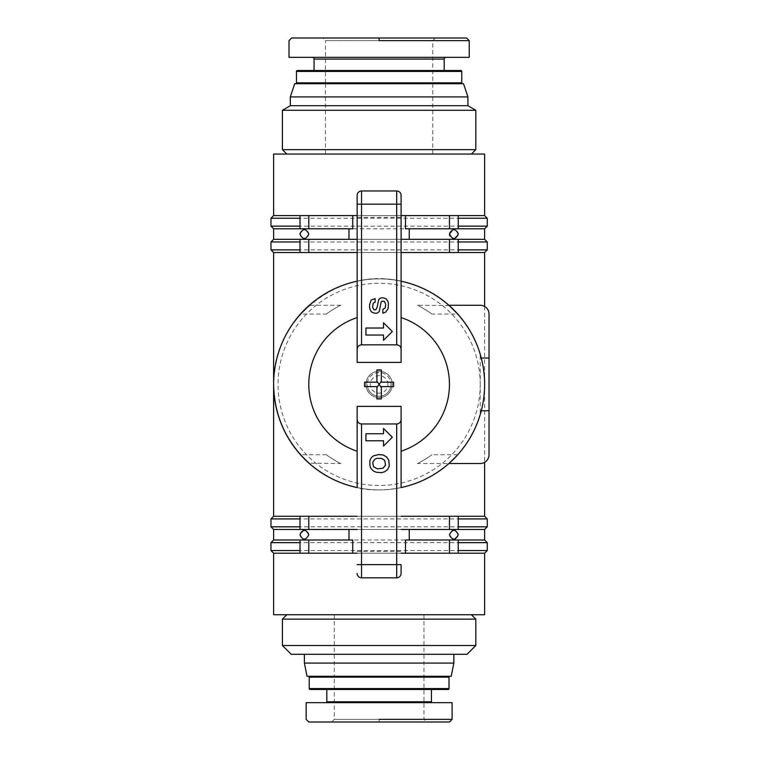 <?xml version="1.0" encoding="UTF-8"?>
<svg xmlns="http://www.w3.org/2000/svg" width="760" height="760" viewBox="0 0 760 760"><rect width="100%" height="100%" fill="white"/><g stroke="black" fill="none" stroke-linecap="round" stroke-linejoin="round"><path stroke-width="0.57" stroke-dasharray="3.8 2.85" d="M484.623 306.451L484.623 384.398A105.497 105.497 0 0 1 448.903 463.524A105.497 105.497 0 0 0 484.623 384.398C485.801 328.006 435.518 277.713 379.116 278.892C322.724 277.713 272.441 328.006 273.619 384.398A105.497 105.497 0 0 1 379.116 278.892A105.497 105.497 0 0 1 484.623 384.398C483.997 415.862 472.093 442.234 448.903 463.524L417.44 463.524C419.691 462.745 430.416 456.161 431.87 454.727C430.416 456.161 419.691 462.745 417.44 463.524M480.225 384.398A101.109 101.109 0 0 0 379.116 283.29A101.109 101.109 0 0 0 278.017 384.398A101.109 101.109 0 0 0 379.116 485.498A101.109 101.109 0 0 0 480.225 384.398M431.87 314.06C430.416 312.626 419.691 306.042 417.44 305.273C419.691 306.042 430.416 312.626 431.87 314.06L457.757 314.06M449.236 305.558L417.44 305.273M456.76 455.829L448.903 463.524A105.497 105.497 0 0 0 480.225 414.533A105.497 105.497 0 0 1 448.903 463.524L448.989 463.448M457.757 454.727L431.87 454.727M326.373 314.06C327.826 312.626 338.551 306.042 340.803 305.273C338.551 306.042 327.826 312.626 326.373 314.06L300.485 314.06M340.803 305.273L309.339 305.273M302.955 457.397L308.997 463.22M340.803 463.524C338.551 462.745 327.826 456.161 326.373 454.727C327.826 456.161 338.551 462.745 340.803 463.524L308.969 463.191M326.373 454.727L300.485 454.727M401.099 487.578L396.701 488.423A105.497 105.497 0 0 1 361.541 488.423L357.143 487.578C371.792 490.656 386.45 490.656 401.099 487.578M301.483 455.829L300.76 455.041M300.067 234.859L299.991 234.061C302.698 240.046 305.634 240.046 308.788 234.061L308.731 233.377M308.351 235.97L306.118 238.098L308.351 235.97M302.584 238.06L300.352 235.799L302.584 238.06M299.991 234.052L300.077 234.916M457.957 235.638L458.175 234.859M458.166 234.916L453.853 238.45L452.171 238.118M449.512 233.377L452.115 238.098L449.891 235.97M452.181 238.127L455.306 238.203M455.658 238.06L457.89 235.799M458.251 234.061C455.477 228.057 452.542 228.057 449.454 234.061C452.608 240.046 455.534 240.046 458.251 234.061L458.251 234.052M458.251 252.519L299.991 252.519M273.619 384.398C272.441 440.791 322.724 491.083 379.116 489.896A105.497 105.497 0 0 1 273.619 384.398C271.785 319.713 338.209 265.943 401.099 281.209L396.701 280.373L396.701 190.978L361.541 190.978A4.398 4.398 0 0 0 357.143 195.377L357.143 204.164M448.903 463.524L480.225 463.524L448.903 463.524C472.093 442.234 483.997 415.862 484.623 384.398A105.497 105.497 0 0 0 448.903 305.273L480.225 305.273A8.787 8.787 0 0 1 489.022 314.06A8.787 8.787 0 0 0 480.225 305.273L448.903 305.273A105.497 105.497 0 0 1 480.225 354.255A105.497 105.497 0 0 0 448.903 305.273C472.093 326.553 483.997 352.925 484.623 384.398L484.623 462.346M299.991 215.593L352.744 215.593L352.744 228.779L299.991 228.779M357.143 215.593L401.099 215.593M405.498 215.593L458.251 215.593L458.251 228.779L405.498 228.779L405.498 215.593L352.744 215.593M299.991 516.268L458.251 516.268L458.251 529.464L299.991 529.464L299.991 516.268M458.175 533.928L458.251 534.736C455.42 528.836 452.485 528.836 449.454 534.736L452.124 530.698M452.19 530.66L453.815 530.337M453.891 530.337L455.297 530.584M455.658 530.727L457.89 532.997M457.957 533.159L458.166 533.871M300.285 533.159L300.067 533.928M300.077 533.871L304.389 530.337L306.071 530.67M308.484 533.14L308.788 534.736L306.128 530.698L308.351 532.827M457.957 536.313L458.251 534.736C455.534 528.741 452.608 528.741 449.454 534.736L449.758 536.332L449.454 534.736C452.608 540.731 455.534 540.731 458.251 534.736L458.175 535.543M306.062 530.67L302.936 530.584M302.584 530.727L300.352 532.997M300.067 535.543L299.991 534.736C302.698 540.731 305.634 540.731 308.788 534.736C305.634 528.741 302.698 528.741 299.991 534.736C302.822 540.626 305.757 540.626 308.788 534.736L306.118 538.774M458.251 553.194L405.498 553.194L405.498 540.008L458.251 540.008L458.251 553.194M401.099 553.194L357.143 553.194M352.744 553.194L299.991 553.194L299.991 540.008L352.744 540.008L352.744 553.194L405.498 553.194M304.389 654.303L453.853 654.303L304.389 654.303M304.389 663.091L453.853 663.091M307.03 676.286L451.212 676.286M282.416 645.515L475.827 645.515M475.827 619.134L282.416 619.134M471.438 614.745L286.805 614.745L471.438 614.745M379.116 676.286L423.956 676.286L379.116 676.286M379.116 614.745L423.956 614.745L379.116 614.745M331.645 722L334.286 719.359L423.956 719.359L334.286 719.359L334.286 677.16L423.956 677.16L334.286 677.16A0.883 0.883 0 0 0 333.402 676.286L424.84 676.286A0.883 0.883 0 0 0 423.956 677.16L423.956 719.359L426.597 722L331.645 722L426.597 722M379.116 719.359L452.048 719.359L379.116 719.359L379.116 722L308.788 722M306.147 702.658L452.095 702.658M326.809 689.472L431.433 689.472M325.926 702.658L432.307 702.658L325.926 702.658M310.108 676.286L448.134 676.286L310.108 676.286M471.438 154.052L286.805 154.052L471.438 154.052M379.116 83.714L432.753 83.714L379.116 83.714M379.116 154.052L432.753 154.052L379.116 154.052M324.615 83.714L433.627 83.714L324.615 83.714A0.883 0.883 0 0 0 325.489 82.84L325.489 40.641L432.753 40.641L325.489 40.641L322.858 38L435.385 38L322.858 38M435.385 38L432.753 40.641L432.753 82.84L325.489 82.84L432.753 82.84A0.883 0.883 0 0 0 433.627 83.714M379.116 40.641L469.233 40.641L379.116 40.641M469.233 57.342L289.009 57.342M314.06 70.528L444.182 70.528L314.06 70.528M312.303 57.342L445.94 57.342L312.303 57.342M297.359 83.714L460.883 83.714L297.359 83.714M297.359 70.528L460.883 70.528M291.64 38L466.602 38M463.524 83.714L294.719 83.714M467.913 105.697L290.32 105.697M282.416 110.266L475.827 110.266M282.416 149.654L475.827 149.654M467.913 96.909L290.32 96.909M273.619 154.052L484.623 154.052M424.84 676.286L333.402 676.286M449.454 722L379.116 722M467.039 654.303L291.203 654.303M273.619 614.745L484.623 614.745M273.619 553.194L484.623 553.194M357.143 516.268L401.099 516.268M401.099 529.464L357.143 529.464M273.619 529.464L484.623 529.464M484.623 540.008L273.619 540.008M449.891 536.645L452.115 538.774L449.891 536.645M452.181 538.802L455.306 538.887M455.658 538.745L457.89 536.475M306.052 538.802L304.427 539.135M304.351 539.135L302.945 538.887M302.584 538.745L300.352 536.475M300.285 536.313L300.077 535.591M458.166 535.6L453.853 539.135L452.171 538.802M484.623 516.268L273.619 516.268M480.225 463.524A8.787 8.787 0 0 0 489.022 454.727L489.022 410.77L489.022 454.727A8.787 8.787 0 0 1 480.225 463.524A8.787 8.787 0 0 0 489.022 454.727L489.022 314.06L489.022 358.017L481.27 358.017A105.497 105.497 0 0 1 379.116 489.896C404.567 489.592 427.139 481.394 446.842 465.291M484.623 215.593L273.619 215.593M357.143 239.333L401.099 239.333M401.099 252.519L357.143 252.519M273.619 252.519L484.623 252.519M299.991 239.333L458.251 239.333L458.251 241.965M484.623 239.333L273.619 239.333M273.619 228.779L484.623 228.779M308.417 232.294L306.118 230.014L308.522 232.57M302.736 229.986L300.495 232.018L302.736 229.986M457.748 232.018L455.506 229.986L457.748 232.018M449.454 234.061L453.853 229.662L455.497 229.976L452.248 229.966M452.124 230.014L449.825 232.294M449.711 232.57L449.549 233.139M308.75 233.491L308.788 234.061C305.7 228.057 302.765 228.057 299.991 234.061M357.143 195.377A4.398 4.398 0 0 1 361.541 190.978L361.541 217.35L357.143 217.35L357.143 281.209L361.541 280.373A105.497 105.497 0 0 1 396.701 280.373M481.27 410.77L480.225 410.77L480.225 414.533L480.225 354.255L480.225 410.77L489.022 410.77M489.022 314.06A8.787 8.787 0 0 0 480.225 305.273M487.255 218.234L270.978 218.234M487.255 241.965L270.978 241.965M270.978 226.148L487.255 226.148M270.978 249.878L487.255 249.878M270.978 526.822L487.255 526.822M487.255 518.909L270.978 518.909M270.978 550.563L487.255 550.563M487.255 542.649L270.978 542.649M401.099 564.623L401.099 573.42A4.398 4.398 0 0 1 396.701 577.818L361.541 577.818A4.398 4.398 0 0 1 357.143 573.42A4.398 4.398 0 0 0 361.541 577.818L361.541 551.437L401.099 551.437M369.797 460.807L371.241 457.615L373.73 455.753L378.793 454.575L383.363 454.983L386.764 457.178L388.787 460.237L389.31 466.041L387.638 469.48L384.74 471.722L381.491 472.663L376.248 472.264L373.226 470.877L370.785 468.226L369.977 465.937L369.797 460.807M365.93 433.732L383.515 433.732L383.515 428.459L392.312 437.247L383.515 446.044L383.515 440.772L365.93 440.772L365.93 433.732M401.099 195.377A4.398 4.398 0 0 0 396.701 190.978A4.398 4.398 0 0 1 401.099 195.377L401.099 362.416M401.099 419.567L401.099 451.212M357.143 281.209L357.143 362.416M369.588 304.665L371.184 299.981L375.117 298.613L375.117 302.138L373.293 303.069L372.59 307.183L373.948 309.776L375.858 309.757L377.226 307.012L378.746 299.469L380.798 297.91L383.315 297.768L386.232 298.88L387.904 301.312L388.455 303.582L388.123 308.75L385.671 312.123L382.831 313.158L382.831 309.367L385.187 307.971L385.719 304.238L384.313 301.359L381.976 301.188L381.083 302.252L379.278 311.514L377.017 313.205L374.642 313.205L372.077 312.293L370.557 310.697L369.588 307.838L369.588 304.665M365.93 328.026L383.515 328.026L383.515 322.753L392.312 331.541L383.515 340.328L383.515 335.055L365.93 335.055L365.93 328.026M372.704 464.645L373.302 460.674L375.022 459.04L377.558 458.261L383.04 458.983L384.712 460.408L385.538 462.574L384.769 466.706L380.798 468.863L375.288 468.179L373.559 466.706L372.704 464.645M393.623 386.612L381.339 386.612L381.339 398.905L376.903 398.905L376.903 386.612L364.61 386.612M364.61 382.175L376.903 382.175L376.903 369.892L381.339 369.892L381.339 382.175L393.623 382.175M379.116 397.584A13.186 13.186 0 0 0 392.312 384.398A13.186 13.186 0 0 0 379.116 371.212A13.186 13.186 0 0 1 392.312 384.398A13.186 13.186 0 0 1 379.116 397.584A13.186 13.186 0 0 1 365.93 384.398A13.186 13.186 0 0 1 379.116 371.212A13.186 13.186 0 0 0 365.93 384.398A13.186 13.186 0 0 0 379.116 397.584A13.186 13.186 0 0 0 392.312 384.398A13.186 13.186 0 0 0 379.116 371.212A13.186 13.186 0 0 0 365.93 384.398A13.186 13.186 0 0 0 379.116 397.584A13.186 13.186 0 0 0 392.312 384.398A13.186 13.186 0 0 0 379.116 371.212A13.186 13.186 0 0 0 365.93 384.398A13.186 13.186 0 0 0 379.116 397.584M390.963 384.398A11.837 11.837 0 0 1 379.116 396.235A11.837 11.837 0 0 1 367.279 384.398A11.837 11.837 0 0 0 379.116 396.235A11.837 11.837 0 0 0 390.963 384.398A11.837 11.837 0 0 0 379.116 372.552A11.837 11.837 0 0 0 367.279 384.398A11.837 11.837 0 0 1 379.116 372.552A11.837 11.837 0 0 1 390.963 384.398M387.913 384.398A8.787 8.787 0 0 0 379.116 375.601A8.787 8.787 0 0 0 370.329 384.398A8.787 8.787 0 0 0 379.116 393.186A8.787 8.787 0 0 0 387.913 384.398M326.809 701.774L431.433 701.774M309.225 688.588L449.017 688.588M449.017 677.16L309.225 677.16M444.182 59.099L314.06 59.099M461.766 71.412L296.476 71.412M296.476 82.84L461.766 82.84M401.099 573.42A4.398 4.398 0 0 1 396.701 577.818L396.701 488.423M357.143 551.437L361.541 551.437L361.541 488.423M401.099 217.35L361.541 217.35L361.541 280.373M423.956 614.745L423.956 676.286M432.753 154.052L432.753 83.714M325.489 154.052L325.489 83.714M334.286 614.745L334.286 676.286"/><path stroke-width="1.14" d="M457.757 314.06L448.903 305.273L480.225 305.273A8.787 8.787 0 0 1 489.022 314.06L489.022 358.017L481.27 358.017A105.497 105.497 0 0 0 448.903 305.273L480.225 305.273M448.989 463.448L456.76 455.829M309.339 305.273L300.485 314.06L309.339 305.273M300.76 455.041L302.955 457.397M308.997 463.22L301.483 455.829M446.842 465.291L448.903 463.524C435.024 475.627 419.092 483.645 401.099 487.578L401.099 419.567C400.834 422.227 399.37 423.69 396.701 423.956L361.541 423.956C358.872 423.69 357.409 422.227 357.143 419.567L357.143 406.372L401.099 406.372L401.099 419.567L401.099 406.372M357.143 419.567L357.143 487.578C339.15 483.645 323.219 475.627 309.339 463.524M308.969 463.191L308.19 462.498M308.094 462.412L306.517 460.94M306.432 460.854C285.085 439.831 274.151 414.352 273.619 384.398L273.619 516.268L299.991 516.268L299.991 529.464L273.619 529.464L270.978 526.822L270.978 518.909L299.991 518.909M308.788 234.061C305.757 239.951 302.822 239.951 299.991 234.061C302.822 228.171 305.748 228.171 308.788 234.061M449.891 235.97L449.454 234.061C452.494 228.171 455.42 228.171 458.251 234.061C455.42 239.951 452.485 239.951 449.454 234.061M401.099 239.333L449.454 239.333L449.454 252.519L484.623 252.519L484.623 306.451M458.251 249.878L458.251 241.965L487.255 241.965L487.255 249.878L458.251 249.878L458.251 252.519L458.251 239.333L484.623 239.333L484.623 228.779L458.251 228.779L458.251 215.593L484.623 215.593L484.623 154.052L273.619 154.052L273.619 215.593L299.991 215.593L299.991 228.779L273.619 228.779L273.619 239.333L299.991 239.333L299.991 252.519L273.619 252.519L273.619 384.398A105.497 105.497 0 0 0 357.143 487.578L357.143 406.372M401.099 317.585A70.338 70.338 0 0 1 401.099 451.212L401.099 487.578A105.497 105.497 0 0 0 401.099 281.209C419.092 285.142 435.024 293.16 448.903 305.273L457.482 313.756M308.788 228.779L308.788 215.593L299.991 215.593L299.991 228.779L352.744 228.779L352.744 215.593L357.143 215.593M401.099 215.593L405.498 215.593L405.498 228.779L458.251 228.779M484.623 462.346L484.623 516.268L487.255 518.909L458.251 518.909M273.619 529.464L273.619 540.008L299.991 540.008L299.991 553.194L273.619 553.194L273.619 614.745L484.623 614.745L484.623 553.194L458.251 553.194L458.251 540.008L484.623 540.008L484.623 529.464L458.251 529.464L458.251 516.268L484.623 516.268M449.454 534.736C452.485 528.836 455.42 528.836 458.251 534.736C455.42 540.626 452.485 540.626 449.454 534.736M299.991 534.736C302.822 528.836 305.757 528.836 308.788 534.736C305.757 540.626 302.822 540.626 299.991 534.736M458.251 540.008L405.498 540.008L405.498 553.194L401.099 553.194M357.143 553.194L352.744 553.194L352.744 540.008L299.991 540.008M304.389 654.303L304.389 663.091L307.03 676.286L451.212 676.286L453.853 663.091L304.389 663.091M453.853 654.303L453.853 663.091M282.416 645.515L475.827 645.515L467.039 654.303L291.203 654.303L282.416 645.515L282.416 619.134L286.805 614.745M475.827 645.515L475.827 619.134L471.438 614.745M379.116 719.359L452.048 719.359L379.116 719.359M379.116 702.658L306.147 702.658L306.147 719.359L308.788 722L449.454 722L452.095 719.359L452.095 702.658L379.116 702.658M310.108 689.472L448.134 689.472A0.883 0.883 0 0 0 449.017 688.588L309.225 688.588A0.883 0.883 0 0 0 310.108 689.472L326.809 689.472L326.809 701.774A0.883 0.883 0 0 1 325.926 702.658M448.134 689.472L431.433 689.472L431.433 701.774A0.883 0.883 0 0 0 432.307 702.658M449.017 688.588L449.017 677.16A0.883 0.883 0 0 0 448.134 676.286M309.225 688.588L309.225 677.16A0.883 0.883 0 0 1 310.108 676.286M282.416 110.266L282.416 149.654L475.827 149.654L475.827 110.266L282.416 110.266L290.32 105.697L290.32 96.909L467.913 96.909L463.524 83.714L294.719 83.714L290.32 96.909M290.32 105.697L467.913 105.697L467.913 96.909M475.827 149.654L471.438 154.052M282.416 149.654L286.805 154.052M475.827 110.266L467.913 105.697M379.116 40.641L469.233 40.641L379.116 40.641L379.116 38L291.64 38L289.009 40.641L289.009 57.342L469.233 57.342L469.233 40.641L466.602 38L379.116 38M314.06 70.528L314.06 59.099A1.758 1.758 0 0 0 312.303 57.342M444.182 70.528L444.182 59.099A1.758 1.758 0 0 1 445.94 57.342M461.766 82.84L296.476 82.84L296.476 71.412L461.766 71.412L461.766 82.84A0.883 0.883 0 0 1 460.883 83.714M296.476 82.84A0.883 0.883 0 0 0 297.359 83.714M296.476 71.412A0.883 0.883 0 0 1 297.359 70.528L460.883 70.528A0.883 0.883 0 0 1 461.766 71.412M282.416 619.134L475.827 619.134M357.143 529.464L308.788 529.464L308.788 516.268L357.143 516.268M401.099 516.268L449.454 516.268L449.454 529.464L401.099 529.464M348.983 540.008L348.983 529.464M409.26 529.464L409.26 540.008M449.454 540.008L449.454 553.194L405.498 553.194M357.143 252.519L308.788 252.519L308.788 239.333L357.143 239.333M449.454 252.519L401.099 252.519M409.26 228.779L409.26 239.333M348.983 239.333L348.983 228.779M300.077 233.225L299.991 234.052M458.251 234.052L458.166 233.225M308.788 215.593L352.744 215.593M458.185 233.339L458.251 234.061M299.991 234.061L300.058 233.339M448.903 463.524L480.225 463.524L448.903 463.524M481.27 410.77L489.022 410.77L489.022 454.727A8.787 8.787 0 0 1 480.225 463.524M489.022 410.77L489.022 314.06M352.744 553.194L308.788 553.194L308.788 540.008M299.991 553.194L308.788 553.194M308.788 516.268L299.991 516.268M458.251 516.268L449.454 516.268M299.991 529.464L308.788 529.464M449.454 553.194L458.251 553.194M449.454 529.464L458.251 529.464M308.788 239.333L299.991 239.333L299.991 252.519L308.788 252.519M458.251 239.333L449.454 239.333M405.498 215.593L449.454 215.593L449.454 228.779M458.251 215.593L449.454 215.593M458.251 218.234L487.255 218.234L487.255 226.148L458.251 226.148M273.619 215.593L270.978 218.234L299.991 218.234M273.619 239.333L270.978 241.965L299.991 241.965M299.991 226.148L270.978 226.148L270.978 218.234M299.991 249.878L270.978 249.878L270.978 241.965M299.991 526.822L270.978 526.822M484.623 529.464L487.255 526.822L458.251 526.822M299.991 550.563L270.978 550.563L270.978 542.649L299.991 542.649M484.623 553.194L487.255 550.563L458.251 550.563M458.251 542.649L487.255 542.649L487.255 550.563M357.143 573.42A4.398 4.398 0 0 0 361.541 577.818L396.701 577.818A4.398 4.398 0 0 0 401.099 573.42L401.099 564.623L361.541 564.623L361.541 423.956M401.099 349.229L401.099 195.377A4.398 4.398 0 0 0 396.701 190.978L361.541 190.978A4.398 4.398 0 0 0 357.143 195.377L357.143 349.229C357.409 346.56 358.872 345.097 361.541 344.831L396.701 344.831C399.37 345.097 400.834 346.56 401.099 349.229L401.099 362.416L357.143 362.416L357.143 349.229M357.143 217.35L357.143 204.164L361.541 204.164L361.541 190.978M365.93 433.732L383.515 433.732L383.515 428.459L392.312 437.247L383.515 446.044L383.515 440.772L365.93 440.772L365.93 433.732M365.93 328.026L383.515 328.026L383.515 322.753L392.312 331.541L383.515 340.328L383.515 335.055L365.93 335.055L365.93 328.026M369.797 460.807L371.241 457.615L373.73 455.753L378.793 454.575L383.363 454.983L386.764 457.178L388.787 460.237L389.31 466.041L387.638 469.48L384.74 471.722L381.491 472.663L376.248 472.264L373.226 470.877L370.785 468.226L369.977 465.937L369.797 460.807M372.704 462.317L375.022 459.04L377.558 458.261L381.815 458.498L384.712 460.408L385.538 464.987L383.04 468.179L377.445 468.863L373.559 466.706L372.704 462.317M369.588 304.665L371.184 299.981L375.117 298.613L375.117 302.138L373.293 303.069L372.59 307.183L373.948 309.776L375.858 309.757L377.226 307.012L378.746 299.469L380.798 297.91L383.315 297.768L386.232 298.88L387.904 301.312L388.455 303.582L388.123 308.75L385.671 312.123L382.831 313.158L382.831 309.367L385.187 307.971L385.719 304.238L384.313 301.359L381.976 301.188L381.083 302.252L379.278 311.514L377.017 313.205L374.642 313.205L372.077 312.293L370.557 310.697L369.588 307.838L369.588 304.665M273.619 384.398A105.497 105.497 0 0 1 357.143 281.209A105.497 105.497 0 0 0 357.143 487.578M381.339 386.612L381.339 398.905L376.903 398.905L376.903 386.612L364.61 386.612L364.61 382.175L376.903 382.175L376.903 369.892L381.339 369.892L381.339 382.175L393.623 382.175L393.623 386.612L381.339 386.612M376.903 381.254L379.116 384.398L376.903 387.534M381.339 381.254L379.116 384.398L381.339 387.534M401.099 487.578A105.497 105.497 0 0 0 401.099 281.209M431.433 701.774L326.809 701.774M314.06 59.099L444.182 59.099M309.225 677.16L449.017 677.16M396.701 423.956L396.701 577.818A4.398 4.398 0 0 0 401.099 573.42M361.541 577.818L361.541 564.623L357.143 564.623M361.541 344.831L361.541 204.164L396.701 204.164L396.701 344.831M396.701 190.978L396.701 204.164L401.099 204.164M357.143 451.212A70.338 70.338 0 0 1 357.143 317.585M484.623 215.593L487.255 218.234M484.623 239.333L487.255 241.965M484.623 228.779L487.255 226.148M273.619 228.779L270.978 226.148M484.623 252.519L487.255 249.878M273.619 252.519L270.978 249.878M487.255 526.822L487.255 518.909M273.619 516.268L270.978 518.909M273.619 540.008L270.978 542.649M484.623 540.008L487.255 542.649M273.619 553.194L270.978 550.563"/></g></svg>
